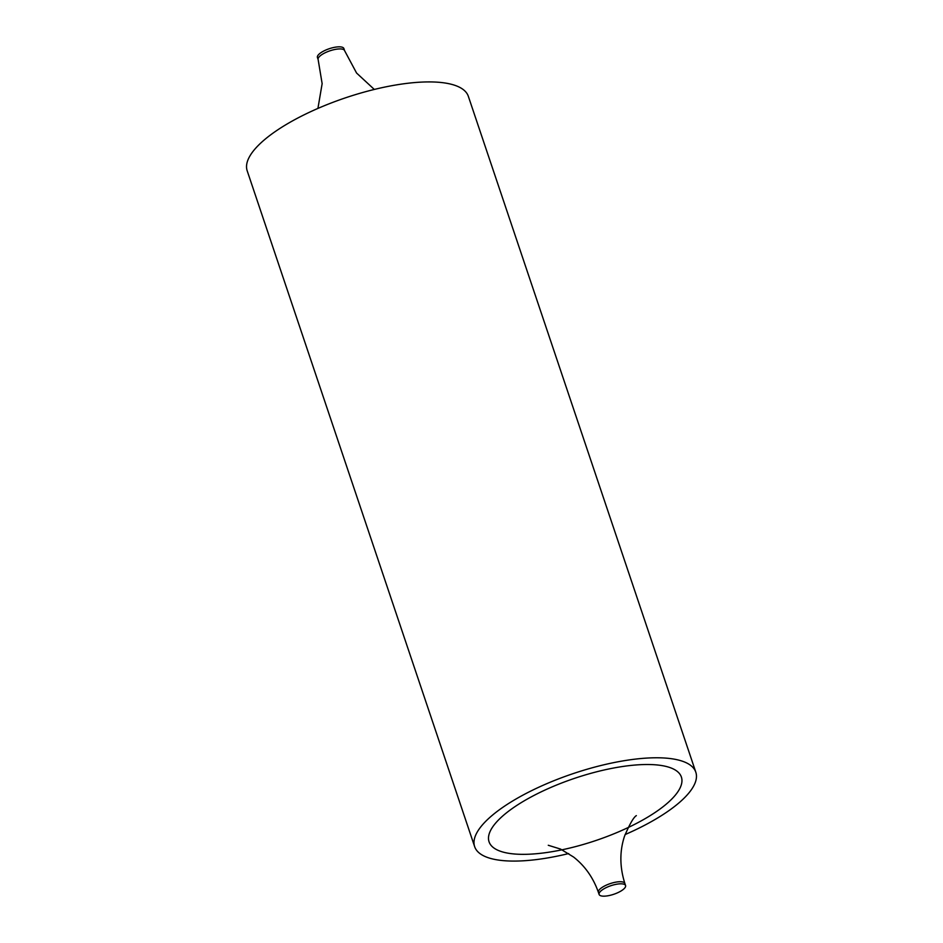 <?xml version="1.0" encoding="UTF-8"?>
<svg xmlns="http://www.w3.org/2000/svg" width="943" height="943" viewBox="0 0 943 943"><rect width="100%" height="100%" fill="white"/><g stroke="black" fill="none" stroke-linecap="round" stroke-linejoin="round"><path stroke-width="1.41" d="M623.677 884.133A13.956 4.526 161.4 0 0 608.023 886.785A13.956 4.526 161.4 0 0 599.111 894.447A13.956 4.526 161.4 0 0 600.997 895.85A13.956 4.526 161.4 0 0 616.651 893.186A13.956 4.526 161.4 0 0 625.574 885.536A13.956 4.526 161.4 0 0 623.677 884.133M343.889 48.553A13.956 4.526 161.4 0 0 342.003 47.15A13.956 4.526 161.4 0 0 326.349 49.814A13.956 4.526 161.4 0 0 317.426 57.464L318.133 59.55A13.956 4.526 -18.6 0 1 327.056 51.9A13.956 4.526 -18.6 0 1 342.698 49.236A13.956 4.526 -18.6 0 1 344.596 50.651L343.889 48.553M625.079 834.579A116.684 37.791 161.4 0 0 695.816 772.211A116.684 37.791 161.4 0 0 679.95 760.447A116.684 37.791 161.4 0 0 549.156 782.666A116.684 37.791 161.4 0 0 474.647 846.649A116.684 37.791 161.4 0 0 490.501 858.413A116.684 37.791 161.4 0 0 568.688 853.556M474.647 846.649L247.184 170.789A116.684 37.791 -18.6 0 1 321.704 106.807A116.684 37.791 -18.6 0 1 452.499 84.587A116.684 37.791 -18.6 0 1 468.353 96.351L695.816 772.211M562.063 849.796A101.467 32.864 -18.6 0 1 502.855 852.024A101.467 32.864 -18.6 0 1 534.504 795.173A101.467 32.864 -18.6 0 1 667.609 766.836A101.467 32.864 -18.6 0 1 663.471 806.406A101.467 32.864 -18.6 0 1 562.382 849.726M599.111 894.447L598.404 892.349A13.956 4.526 -18.6 0 1 607.316 884.699A13.956 4.526 -18.6 0 1 622.969 882.035A13.956 4.526 -18.6 0 1 624.867 883.45L625.574 885.536M598.404 892.349C593.265 877.733 584.978 865.957 573.544 857.01L560.555 849.077L548.272 845.27M636.348 815.624C633.637 817.216 629.688 824.088 624.502 836.252C619.551 851.293 619.669 867.03 624.867 883.45M317.921 108.421L322.141 83.656L318.133 59.55M374.312 89.444L356.572 73.035L344.596 50.651"/></g></svg>
